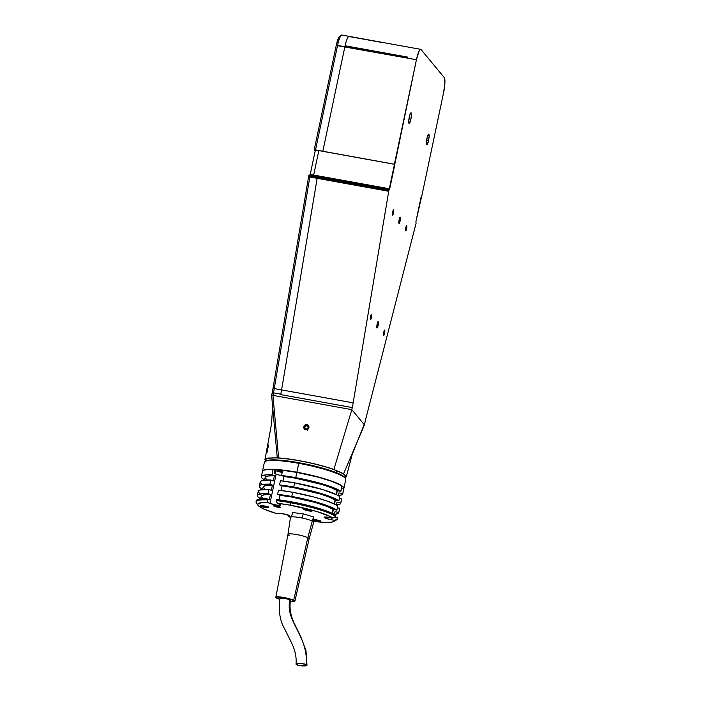 <?xml version="1.0" encoding="UTF-8"?>
<svg xmlns="http://www.w3.org/2000/svg" width="701" height="701" viewBox="0 0 701 701"><rect width="100%" height="100%" fill="white"/><g stroke="black" fill="none" stroke-linecap="round" stroke-linejoin="round"><path stroke-width="1.05" d="M410.9 119.109L408.963 118.758L410.9 119.109A5.398 0.99 -79.7 0 1 409.112 123.437A5.398 0.99 -79.7 0 1 409.261 117.137A5.398 0.99 -79.7 0 1 411.04 112.808A5.398 0.99 -79.7 0 1 410.9 119.109L409.375 123.332L408.718 121.115L409.743 115.209L410.996 112.808L411.452 114.324L410.9 119.109M428.583 140.454L426.655 140.104L428.583 140.454A5.398 0.99 -79.7 0 1 426.804 144.783A5.398 0.99 -79.7 0 1 426.944 138.474A5.398 0.99 -79.7 0 1 428.732 134.154A5.398 0.99 -79.7 0 1 428.583 140.454L427.303 144.362L426.664 144.686L426.392 143.258L427.181 137.475L428.688 134.145L429.126 136.467L428.583 140.454M378.102 325.422L376.945 325.22L378.102 325.422A3.242 0.596 -79.7 0 1 377.033 328.024A3.242 0.596 -79.7 0 1 377.12 324.239A3.242 0.596 -79.7 0 1 378.19 321.645A3.242 0.596 -79.7 0 1 378.102 325.422L377.191 327.954L376.787 327.113L378.163 321.645L378.102 325.422M400.122 220.929L398.965 220.719L400.122 220.929A3.242 0.596 -79.7 0 1 399.053 223.523A3.242 0.596 -79.7 0 1 399.141 219.746A3.242 0.596 -79.7 0 1 400.21 217.144A3.242 0.596 -79.7 0 1 400.122 220.929L399.211 223.461L398.808 222.611L400.183 217.144L400.122 220.929M384.569 333.229L383.605 333.054L384.569 333.229A2.699 0.499 -79.7 0 1 383.675 335.393A2.699 0.499 -79.7 0 1 383.754 332.248A2.699 0.499 -79.7 0 1 384.639 330.083A2.699 0.499 -79.7 0 1 384.569 333.229L383.929 335.183L383.473 334.64L384.621 330.083L384.569 333.229M406.589 228.736L405.625 228.561L406.589 228.736A2.699 0.499 -79.7 0 1 405.704 230.901A2.699 0.499 -79.7 0 1 405.774 227.746A2.699 0.499 -79.7 0 1 406.659 225.582A2.699 0.499 -79.7 0 1 406.589 228.736L405.949 230.69L405.493 230.138L406.641 225.582L406.589 228.736M393.489 212.92L392.525 212.745L393.489 212.92A2.699 0.499 -79.7 0 1 392.595 215.084A2.699 0.499 -79.7 0 1 392.674 211.939A2.699 0.499 -79.7 0 1 393.559 209.774A2.699 0.499 -79.7 0 1 393.489 212.92L392.849 214.874L392.394 214.331L393.541 209.774L393.489 212.92M371.469 317.422L370.505 317.246L371.469 317.422A2.699 0.499 -79.7 0 1 370.575 319.586A2.699 0.499 -79.7 0 1 370.654 316.431A2.699 0.499 -79.7 0 1 371.539 314.267A2.699 0.499 -79.7 0 1 371.469 317.422L370.706 319.533L370.373 318.824L371.521 314.267L371.469 317.422M268.79 444.872L267.186 450.48M345.076 45.758A12.96 2.383 -79.7 0 1 349.133 36.373A12.96 2.383 100.3 0 0 345.076 45.758L407.763 57.114L407.57 58.017L344.883 46.66L407.57 58.017L407.763 57.114L345.076 45.758L344.883 46.66A12.96 2.383 100.3 0 0 344.857 46.757L322.837 151.258L344.857 46.757L416.429 59.725L394.409 164.227L322.837 151.258L394.409 164.227L394.803 164.7L389.511 189.778L317.553 176.337L389.125 189.305L388.897 190.348L317.334 177.379L317.553 176.337L310.236 175.013L308.922 175.022L309.781 176.056L308.922 175.022L308.703 176.074A2.699 0.499 100.3 0 0 308.589 176.661L273.022 388.231L274.275 388.573A21.608 3.978 -79.7 0 1 273.469 392.858L272.154 392.875A23.221 4.276 100.3 0 0 273.022 388.231L274.275 388.573L309.842 177.002L308.589 176.661L309.842 177.002A4.32 0.797 -79.7 0 1 310.017 176.056L308.703 176.074A2.699 0.499 -79.7 0 0 308.589 176.661L273.022 388.231A23.221 4.276 100.3 0 1 272.154 392.875L273.469 392.858A21.608 3.978 100.3 0 0 274.275 388.573L309.842 177.002L388.722 191.285A4.32 0.797 -79.7 0 1 388.897 190.348L317.334 177.379A4.32 0.797 100.3 0 0 317.159 178.326L388.722 191.285L353.155 402.865L281.592 389.896L317.159 178.326A4.32 0.797 -79.7 0 1 317.334 177.379L310.017 176.056L310.236 175.013L317.553 176.337L317.334 177.379L310.017 176.056A4.32 0.797 100.3 0 0 309.842 177.002L317.159 178.326L281.592 389.896L353.155 402.865A21.608 3.978 -79.7 0 1 352.27 407.57L280.698 394.602A21.608 3.978 100.3 0 0 281.592 389.896L274.275 388.573L281.592 389.896A21.608 3.978 -79.7 0 1 280.786 394.181L273.469 392.858L280.786 394.181M380.809 42.27L349.466 36.592A12.96 2.383 -79.7 0 0 349.133 36.373L341.825 35.05A12.96 2.383 100.3 0 0 337.549 45.434L336.226 45.442L314.206 149.944L315.529 149.935L337.549 45.434A12.96 2.383 -79.7 0 1 341.343 35.199L339.547 36.487A11.339 2.085 100.3 0 0 336.226 45.442L416.429 59.725A12.96 2.383 -79.7 0 1 420.705 49.342A12.96 2.383 -79.7 0 1 421.038 49.552L420.083 49.605L418.874 51.55L416.429 59.725L389.651 189.147L313.68 175.048L318.832 150.601A4.32 0.648 -168.1 0 0 315.257 150.496L310.105 174.952A4.32 0.648 11.9 0 1 313.68 175.048L318.832 150.601L394.47 164.306L389.318 188.753L394.803 164.7M444.294 77.618L421.038 49.552L444.294 77.618A12.96 2.383 -79.7 0 1 443.61 92.532L444.907 82.963L444.294 77.618M421.59 197.025L443.61 92.532L421.59 197.025L421.196 196.552L421.59 197.025M346.312 476.855L352.191 454.388L364.879 422.782A21.608 3.978 -79.7 0 1 365.931 418.269L415.877 224.057A4.32 0.797 100.3 0 0 416.087 223.155L415.912 221.63L421.196 196.552M267.16 451.453L267.589 451.97M280.698 394.602L352.27 407.57L351.823 409.656L364.432 424.876L343.586 473.762M273.381 393.279L272.067 393.287L271.62 395.382L272.067 393.287L273.381 393.279L272.943 395.373L271.62 395.382L277.254 457.841L271.62 395.382L272.943 395.373L273.381 393.279M264.917 459.768L268.264 458.033L278.621 457.919L272.943 395.373L278.621 457.919C293.719 458.831 319.384 464.193 333.886 469.468L351.823 409.656L272.943 395.373L351.823 409.656L333.886 469.468L344.305 474.218L346.338 476.671L345.339 477.837M265.425 460.995L265.048 459.374L267.002 458.288L277.254 457.841L291.581 459.374L306.477 462.047L321.26 465.569L333.886 469.468L343.315 473.596L346.312 476.811M415.912 221.63L416.087 223.155A4.32 0.797 -79.7 0 1 415.877 224.057L365.931 418.269A21.608 3.978 -79.7 0 0 364.879 422.782L364.432 424.876L351.823 409.656L352.27 407.57A21.608 3.978 -79.7 0 0 353.155 402.865L388.722 191.285A4.32 0.797 100.3 0 1 388.897 190.348L389.125 189.305L389.511 189.778M341.343 35.199A12.96 2.383 -79.7 0 1 342.158 35.269M344.883 46.66A12.96 2.383 -79.7 0 0 344.857 46.757L337.549 45.434L315.529 149.935L322.837 151.258L314.206 149.944L315.135 151.066L314.206 149.944L336.226 45.442L338.364 38.292L339.88 36.356M416.043 221.008L421.529 196.946M312.217 175.39L389.318 188.753L313.68 175.048L310.105 174.943M307.406 430.309L307.134 429.643A2.638 2.567 140.4 0 1 303.857 428.039A2.638 2.567 140.4 0 1 305.566 424.736L305.478 424.289L305.566 424.736A2.638 2.567 140.4 0 1 308.843 426.339A2.638 2.567 140.4 0 1 307.134 429.643L307.406 430.309M307.134 429.643L308.668 428.32L308.843 426.339L307.555 424.85L305.566 424.736L304.032 426.059L303.857 428.039L305.145 429.52L307.134 429.643M307.599 425.796L308.16 427.531L306.907 428.924L305.101 428.583L304.541 426.839L305.794 425.446L307.599 425.796M306.907 428.924L305.101 428.583M305.259 428.609L304.795 427.137L306.039 425.744L307.686 426.059M282.301 471.896A3.777 0.57 11.9 0 1 282.179 471.878L282.407 470.783L282.179 471.878A3.777 0.57 11.9 0 1 277.903 470.406A3.777 0.57 11.9 0 1 281.031 470.494L277.946 470.52L282.88 471.992M343.884 488.395L345.751 479.519A41.587 6.256 -168.1 0 0 298.757 463.335L296.882 472.211A41.587 6.256 11.9 0 1 343.884 488.395A41.587 6.256 11.9 0 1 343.858 488.501M298.757 463.335A41.587 6.256 11.9 0 1 345.479 478.485L344.901 477.618A40.833 6.143 -168.1 0 0 299.02 462.739L298.757 463.335L299.02 462.739A40.833 6.143 -168.1 0 0 265.916 460.969L265.039 461.53A41.587 6.256 11.9 0 1 298.757 463.335A41.587 6.256 -168.1 0 0 264.365 462.362L262.489 471.247A41.587 6.256 11.9 0 1 296.882 472.211L298.757 463.335M262.542 471.826L262.866 470.643L264.741 469.81L272.794 469.32L285.482 470.424L304.856 473.78L320.296 477.547L333.133 481.657L342.605 486.328L343.84 487.817L343.508 489M283.16 470.976L281.031 470.494A3.777 0.57 11.9 0 1 282.529 470.809M275.353 473.841L276.01 470.739A7.343 1.104 -168.1 0 0 282.188 472.43M265.215 477.302L267.975 476.023L274.415 475.734L271.988 474.761L273.092 469.539L275.037 470.318L274.38 473.455L276.124 474.148L269.955 503.414L276.466 505.07L280.584 505.281L280.619 504.729L277.158 503.222L276.474 499.55L276.247 500.602A41.587 6.256 11.9 0 1 290.451 502.731L290.67 501.679A41.587 6.256 -168.1 0 0 276.474 499.55L290.67 501.679L290.451 502.731A41.587 6.256 -168.1 0 0 276.247 500.602L277.158 503.222A39.431 5.932 11.9 0 1 290.337 505.211L290.451 502.731L290.337 505.211L277.158 503.222L279.506 504.168A6.265 0.946 11.9 0 1 280.864 505.079A6.265 0.946 11.9 0 1 276.685 505.106A6.265 0.946 11.9 0 1 269.955 503.414L267.607 502.468L266.923 498.797A41.587 6.256 -168.1 0 0 256.286 500.716L256.067 501.758A41.587 6.256 11.9 0 1 266.704 499.839A41.587 6.256 -168.1 0 0 256.338 502.792L258.003 505.272A39.431 5.932 11.9 0 1 267.607 502.468L266.923 498.797L269.35 499.769L270.446 494.538L268.027 493.574L268.904 489.394L271.331 490.358L272.426 485.136L270.008 484.163L270.893 479.983L273.311 480.956L274.415 475.734L271.988 474.761L273.092 469.539A41.587 6.256 -168.1 0 0 262.446 471.458L261.35 476.68A41.587 6.256 11.9 0 1 271.988 474.761L266.643 474.814L261.99 475.865L261.42 476.461L261.824 477.968L264.61 480.062A41.587 6.256 11.9 0 1 261.35 476.68M313.294 519.441A4.32 0.648 11.9 0 1 315.923 519.739A4.32 0.648 11.9 0 1 320.804 521.421A4.32 0.648 11.9 0 1 317.229 521.325L317.334 520.843L317.229 521.325A4.32 0.648 11.9 0 1 313.128 520.203M308.58 510.88A4.32 0.648 11.9 0 1 303.699 509.198A4.32 0.648 11.9 0 1 307.266 509.303A4.32 0.648 11.9 0 1 312.155 510.985A4.32 0.648 11.9 0 1 308.58 510.88L308.685 510.407L308.58 510.88L306.933 510.53L303.699 509.198L310.42 510.065L312.033 511.09L308.58 510.88M265.109 507.445A4.32 0.648 11.9 0 1 260.22 505.763A4.32 0.648 11.9 0 1 263.795 505.859A4.32 0.648 11.9 0 1 268.676 507.542A4.32 0.648 11.9 0 1 265.109 507.445L265.206 506.963L265.109 507.445L263.462 507.095L260.229 505.754L267.563 506.841L268.632 507.41L268.29 507.726L265.109 507.445M277.465 507.165A3.452 0.517 11.9 0 1 273.556 505.815A3.452 0.517 11.9 0 1 276.422 505.903A3.452 0.517 11.9 0 1 280.321 507.244A3.452 0.517 11.9 0 1 277.465 507.165L277.675 506.166L277.465 507.165L273.556 505.815L279.427 506.683L280.234 507.331L277.465 507.165M281.995 475.699A6.265 0.946 -168.1 0 1 276.124 474.148L269.955 503.414L267.607 502.468L262.638 502.538L258.327 503.537L257.758 504.764L259.081 506.359L264.443 509.285L276.877 513.658L278.227 513.386A6.265 0.946 11.9 0 1 283.002 513.763A6.265 0.946 11.9 0 1 290.083 516.208A6.265 0.946 11.9 0 1 289.671 516.435L289.802 515.831L289.671 516.435L288.33 516.707L287.997 514.771M282.634 470.292L281.539 475.515A41.587 6.256 11.9 0 1 295.734 477.644L296.838 472.421A41.587 6.256 -168.1 0 0 282.634 470.292L296.838 472.421L295.734 477.644L281.539 475.515L283.958 476.487L282.994 481.052L283.958 476.487L295.366 478.187L322.521 484.654L331.371 487.773L337.05 490.621A37.696 5.669 -168.1 0 0 283.958 476.487L281.539 475.515L282.634 470.292M280.435 480.746L279.55 484.926A41.587 6.256 11.9 0 1 293.754 487.055L294.639 482.875A41.587 6.256 -168.1 0 0 280.435 480.746L294.639 482.875L293.754 487.055L279.55 484.926L281.977 485.889L281.013 490.463L281.977 485.889L293.377 487.589L320.541 494.056L329.382 497.175L335.069 500.032A37.696 5.669 -168.1 0 0 281.977 485.889L279.55 484.926L280.435 480.746M278.455 490.148L277.57 494.328A41.587 6.256 11.9 0 1 291.774 496.457L292.659 492.277A41.587 6.256 -168.1 0 0 278.455 490.148L292.659 492.277L291.774 496.457L277.57 494.328L279.997 495.3L279.033 499.866L279.997 495.3L291.397 497L315.064 502.415L327.402 506.586L333.089 509.434A37.696 5.669 -168.1 0 0 279.997 495.3L277.57 494.328L278.455 490.148M332.256 513.36L333.089 509.434L336.892 510.126L330.206 506.753L313.067 501.206L291.774 496.457A41.587 6.256 11.9 0 1 336.892 510.126L337.777 505.947A41.587 6.256 -168.1 0 0 292.659 492.277L313.943 497.027L326.167 500.733L334.999 504.326L337.777 505.947L336.892 510.126L333.089 509.434L332.256 513.36M334.237 503.958L335.069 500.032L338.881 500.716L332.186 497.342L315.047 491.804L293.754 487.055A41.587 6.256 11.9 0 1 338.881 500.716L339.757 496.536A41.587 6.256 -168.1 0 0 294.639 482.875L322.372 489.456L336.979 494.924L339.757 496.536L338.881 500.716L335.069 500.032L334.237 503.958M336.226 494.555L337.05 490.621L340.861 491.313L334.167 487.94L317.027 482.402L295.734 477.644A41.587 6.256 11.9 0 1 340.861 491.313L341.957 486.091A41.587 6.256 -168.1 0 0 296.838 472.421L318.131 477.171L330.346 480.877L339.179 484.47L341.957 486.091L340.861 491.313L337.05 490.621L336.226 494.555M288.33 516.707L290.573 517.233A39.431 5.932 11.9 0 1 288.33 516.707L290.012 516.006L286.157 514.473L280.093 513.369L276.877 513.658A39.431 5.932 11.9 0 1 258.003 505.272M337.461 518.311L337.689 517.645L334.561 517.075L337.689 517.645L337.47 518.687A41.587 6.256 11.9 0 1 337.453 518.915L337.672 517.864A41.587 6.256 -168.1 0 0 337.689 517.645L337.47 518.687L334.92 520.396A39.431 5.932 11.9 0 1 334.263 521.342A39.431 5.932 11.9 0 1 312.9 521.307L323.739 522.333L331.109 522.21L333.939 521.526L334.92 520.396L331.222 519.721A6.265 0.946 11.9 0 1 324.142 517.285A6.265 0.946 11.9 0 1 329.321 517.434L333.019 518.1L330.346 516.567L316.501 511.415L290.337 505.211A39.431 5.932 11.9 0 1 333.019 518.1L335.577 516.392A41.587 6.256 -168.1 0 0 290.451 502.731A41.587 6.256 11.9 0 1 335.577 516.392L335.797 515.349A41.587 6.256 -168.1 0 0 290.67 501.679L318.412 508.269L333.01 513.728L335.797 515.349L335.577 516.392L333.019 518.1L325.317 516.987L324.142 517.285L325.763 518.302L331.222 519.721L331.617 517.846L331.222 519.721L334.92 520.396L337.47 518.687A41.587 6.256 -168.1 0 1 336.787 519.739L334.263 521.342M337.347 490.674L336.498 494.687L337.347 490.674M335.358 500.085L334.517 504.089L335.358 500.085M333.378 509.487L332.537 513.491L333.378 509.487M343.621 489.044L342.754 493.609A41.587 6.256 11.9 0 1 342.736 493.828L343.84 488.606A41.587 6.256 -168.1 0 0 343.858 488.378L341.562 487.966L343.858 488.378L342.754 493.609L338.951 492.917L338.373 495.668L338.933 493.031A37.696 5.669 -168.1 0 0 338.951 492.917L338.373 495.668M341.422 499.498L340.774 503.011A41.587 6.256 11.9 0 1 340.756 503.239L341.641 499.059A41.587 6.256 -168.1 0 0 341.659 498.832L339.363 498.42L341.659 498.832L340.774 503.011L336.971 502.319L336.384 505.07L336.953 502.433A37.696 5.669 -168.1 0 0 336.971 502.319L336.384 505.07M339.442 508.9L338.793 512.413A41.587 6.256 11.9 0 1 338.776 512.641L339.652 508.462A41.587 6.256 -168.1 0 0 339.678 508.234L337.383 507.822L339.678 508.234L338.793 512.413L334.982 511.73L334.403 514.473L334.973 511.844A37.696 5.669 -168.1 0 0 334.982 511.73L334.403 514.473M342.736 493.828A41.587 6.256 11.9 0 1 338.39 495.616L341.781 494.827L342.754 493.609L338.951 492.917M340.756 503.239A41.587 6.256 11.9 0 1 336.41 505.018L339.801 504.229L340.774 503.011L336.971 502.319M338.776 512.641A41.587 6.256 11.9 0 1 334.421 514.42L337.812 513.631L338.793 512.413L334.982 511.73M267.703 480.316L265.171 477.933M261.675 484.093L260.264 482.393L260.325 481.683L261.955 480.614L270.893 479.983L273.311 480.956L274.415 475.734A37.696 5.669 -168.1 0 0 265.153 477.486L264.601 480.124M263.234 486.713L265.994 485.425L272.426 485.136L270.008 484.163L270.893 479.983A41.587 6.256 -168.1 0 0 260.246 481.902L259.37 486.082A41.587 6.256 11.9 0 1 270.008 484.163L262.63 484.444L260.01 485.276L259.44 485.863L259.834 487.37L262.63 489.473A41.587 6.256 11.9 0 1 259.37 486.082M265.723 489.719L263.19 487.335M259.694 493.495L258.283 491.795L258.906 490.498L259.975 490.025L268.904 489.394L271.331 490.358L272.426 485.136A37.696 5.669 -168.1 0 0 263.173 486.888L262.612 489.526M261.245 496.115L264.005 494.827L270.446 494.538L268.027 493.574L268.904 489.394A41.587 6.256 -168.1 0 0 258.266 491.313L257.381 495.493A41.587 6.256 11.9 0 1 268.027 493.574L262.673 493.627L258.029 494.678L257.46 495.274L257.854 496.781L260.649 498.875A41.587 6.256 11.9 0 1 257.381 495.493M263.742 499.121L261.21 496.746M256.303 501.197L256.925 499.901L261.578 498.849L266.923 498.797L269.35 499.769L270.446 494.538A37.696 5.669 -168.1 0 0 261.193 496.29L260.632 498.937M313.154 519.441L317.571 520.089L320.804 521.43L317.229 521.325L312.97 520.133M311.691 520.808L312.769 521.132L313.654 516.952L303.2 513.815L302.315 517.995L303.393 518.319M301.211 517.864L302.315 517.995L303.2 513.815L292.51 512.536L291.625 516.725L292.729 516.847M291.598 516.909L292.51 512.536M313.417 518.819L312.751 521.325M290.661 600.52A5.512 0.832 -168.1 0 0 290.065 599.846C284.501 620.92 308.256 635.027 306.319 664.601A5.512 1.148 5.9 0 1 306.907 665.398A5.512 1.148 5.9 0 1 302.42 665.906A5.512 1.148 5.9 0 1 296.681 664.741A5.512 1.148 5.9 0 1 296.094 663.943A5.512 1.148 5.9 0 1 300.598 663.444A5.512 1.148 5.9 0 1 306.319 664.601C308.256 635.027 284.501 620.92 290.065 599.846L284.746 598.312L279.971 598.102M294.858 601.292L309.132 538.815L313.706 522.324A11.882 1.788 -168.1 0 0 312.269 521.071L307.818 537.685A10.804 1.621 11.9 0 1 309.123 538.824A10.804 1.621 -168.1 0 0 307.818 537.685L293.675 600.275A9.718 1.463 11.9 0 1 294.858 601.292A9.718 1.463 11.9 0 1 290.494 601.598M289.951 601.537L293.798 601.703L294.832 601.362L294.42 600.696L286.148 597.962L276.203 596.98L276.282 597.865L279.734 599.329A9.718 1.463 11.9 0 1 277.018 598.286A9.718 1.463 11.9 0 1 275.835 597.278A9.718 1.463 11.9 0 1 283.108 597.366A9.718 1.463 11.9 0 1 293.675 600.275L307.818 537.685L312.269 521.071A11.882 1.788 -168.1 0 0 299.301 517.513A11.882 1.788 -168.1 0 0 290.451 517.426L287.988 534.372A10.804 1.621 11.9 0 1 296.032 534.451A10.804 1.621 11.9 0 1 307.818 537.685A10.804 1.621 -168.1 0 0 296.067 534.46A10.804 1.621 -168.1 0 0 287.988 534.355L275.835 597.278M289.303 535.476A10.804 1.621 11.9 0 1 287.988 534.372M279.988 598.268L280.628 598.715M290.529 600.582L290.065 599.846A5.512 0.832 -168.1 0 0 284.448 598.26A5.512 0.832 -168.1 0 0 280.032 598.041M306.319 664.601L306.749 665.529L303.112 665.941L298.039 665.223L296.041 664.022L300.931 663.461L306.319 664.601M311.717 510.573A3.891 0.587 11.9 0 1 308.606 510.389L311.717 510.573M307.336 509.811L307.432 509.329L307.336 509.811L309.877 510.013L307.336 509.811M306.758 509.215L306.153 509.338L306.758 509.215M309.071 509.688L309.877 510.013L309.071 509.688M304.252 508.996L308.606 510.389A3.891 0.587 11.9 0 1 304.26 509.005M268.597 506.876C268.544 507.322 267.388 507.349 265.136 506.946L265.127 506.946A3.891 0.587 11.9 0 1 260.79 505.57L264.382 506.797L268.238 507.138A3.891 0.587 11.9 0 1 265.127 506.946L265.171 506.578M263.865 506.367L263.962 505.894L263.865 506.367L266.406 506.569L263.865 506.367M263.287 505.772L262.673 505.894L263.287 505.772M265.6 506.253L266.406 506.569L265.6 506.253M313.093 519.581L320.366 521.018A3.891 0.587 11.9 0 1 317.255 520.825L317.299 520.457M318.526 520.449L315.985 520.247L316.09 519.774L315.985 520.247L314.802 519.774L317.93 520.212M315.406 519.651L314.802 519.774L315.406 519.651M320.725 520.755C320.672 521.202 319.516 521.229 317.264 520.825L317.255 520.825A3.891 0.587 11.9 0 1 313.242 519.669M345.137 478.765L345.584 476.68A40.833 6.143 -168.1 0 0 336.734 470.722L336.322 472.667L336.734 470.722A40.833 6.143 -168.1 0 0 292.913 459.69A40.833 6.143 -168.1 0 0 265.67 459.838L265.232 461.924M349.133 36.373L420.705 49.342M264.934 459.69L271.462 424.412L272.663 406.957M290.74 600.415C289.311 605.375 289.802 613.463 293.947 622.681L300.729 636.508L305.978 650.502L306.977 665.24M279.953 598.146C278.297 610.659 279.892 620.955 284.737 629.042L291.318 642.361C295.086 649.809 296.654 657.056 296.015 664.101M312.076 510.31C312.015 510.757 310.858 510.784 308.606 510.389C304.865 509.487 303.34 508.9 304.041 508.619M260.57 505.176C259.869 505.456 261.394 506.052 265.136 506.946M312.69 519.055C311.989 519.336 313.513 519.932 317.264 520.825"/></g></svg>
